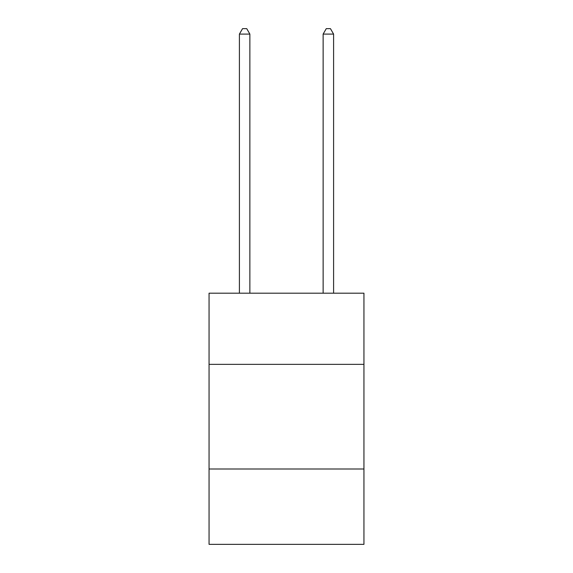 <?xml version="1.0" encoding="UTF-8"?>
<svg xmlns="http://www.w3.org/2000/svg" width="573" height="573" viewBox="0 0 573 573"><rect width="100%" height="100%" fill="white"/><g stroke="black" fill="none" stroke-linecap="round" stroke-linejoin="round"><path stroke-width="0.86" d="M363.941 364.356L363.941 293.197L209.059 293.197L209.059 364.356L363.941 364.356L363.941 544.35L209.059 544.35L209.059 364.356M363.941 469.008L209.059 469.008M249.871 293.197L249.871 34.094L239.407 34.094L239.407 293.197M239.407 34.094L242.551 28.65L246.734 28.65L249.871 34.094M333.593 293.197L333.593 34.094L323.129 34.094L323.129 293.197M323.129 34.094L326.266 28.65L330.449 28.65L333.593 34.094"/></g></svg>
